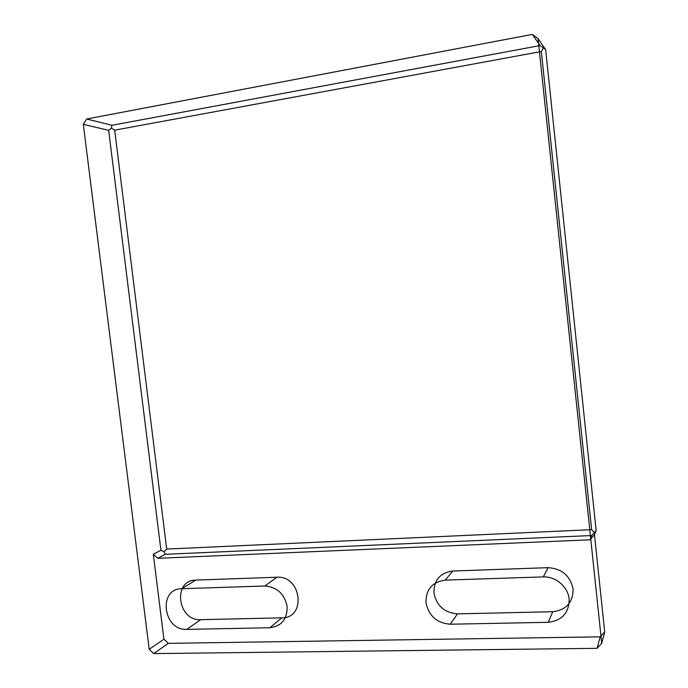 <?xml version="1.0" encoding="UTF-8"?>
<svg xmlns="http://www.w3.org/2000/svg" width="688" height="688" viewBox="0 0 688 688"><rect width="100%" height="100%" fill="white"/><g stroke="black" fill="none" stroke-linecap="round" stroke-linejoin="round"><path stroke-width="1.03" d="M445.265 580.104L543.339 576.897C555.758 576.389 567.944 586.769 569.157 599.016C569.088 612.836 562.113 620.602 548.224 622.305L450.201 624.222C436.889 623.079 428.805 615.923 425.967 602.757C425.82 589.504 432.253 581.953 445.265 580.104L452.721 571.031L548.044 567.66L543.339 576.897M181.735 588.713L264.871 585.995C276.903 586.95 284.325 593.735 287.128 606.377C287.343 619.071 281.598 626.2 269.877 627.748L186.766 629.374C163.09 630.793 157.81 588.575 181.735 588.713L195.779 580.096L276.963 577.232L264.871 585.995M86.688 118.998L83.3 124.304L149.21 649.3L153.708 653.6L597.064 648.328L601.725 643.28L538.059 38.674L532.28 34.4L86.688 118.998L111.946 125.285L540.132 45.546L532.28 34.4M548.044 567.66C561.838 568.589 570.189 575.718 573.095 589.057C573.035 602.464 566.258 610.024 552.774 611.718L548.224 622.305M552.774 611.718L457.503 613.868L450.201 624.222M276.963 577.232C301.585 575.349 306.659 618.331 281.813 617.841L200.647 619.673L186.766 629.374M597.064 648.328L600.177 636.83L604.7 631.911L594.484 534.714L596.143 530.508L545.644 49.631L538.059 38.674M157.698 558.312L165.275 554.296L591.689 535.531L589.96 539.805L157.698 558.312L153.304 554.218L163.916 639.195L149.21 649.3M600.177 636.83L168.302 643.366L163.916 639.195M281.813 617.841L269.877 627.748M604.7 631.911L601.725 643.28M545.644 49.631L540.132 45.546M111.946 125.285L111.404 128.088L108.661 130.359L83.3 124.304M153.304 554.218L160.932 550.262L108.661 130.359M160.932 550.262L164.079 551.767L166.702 549.067L114.681 130.178L111.404 128.088M591.689 535.531L596.143 530.508M589.96 539.805L594.484 534.714M114.681 130.178L541.327 51.497L543.219 48.065M541.327 51.497L591.637 529.657L166.702 549.067M165.275 554.296L164.079 551.767M591.637 529.657L594.14 532.478M168.302 643.366L153.708 653.6M457.503 613.868C444.543 612.793 436.691 605.87 433.93 593.082C433.801 580.208 440.062 572.855 452.721 571.031M200.647 619.673C177.513 621.126 172.396 580.027 195.779 580.096"/></g></svg>
